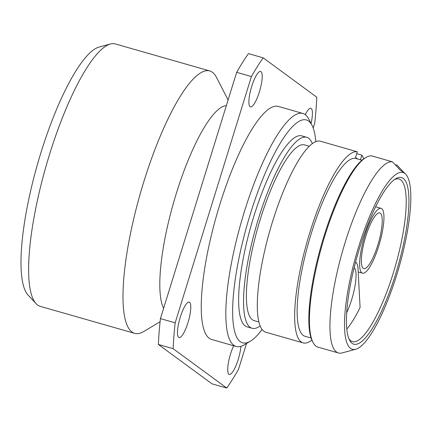 <?xml version="1.0" encoding="UTF-8"?>
<svg xmlns="http://www.w3.org/2000/svg" width="432" height="432" viewBox="0 0 432 432"><rect width="100%" height="100%" fill="white"/><g stroke="black" fill="none" stroke-linecap="round" stroke-linejoin="round"><path stroke-width="0.65" d="M394.486 179.561A84.569 20.471 106 0 1 398.963 179.015A84.569 20.471 106 0 1 400.626 179.842A84.569 20.471 -74 0 1 394.335 269.584A84.569 20.471 -74 0 1 352.463 341.636A84.569 20.471 -74 0 1 350.8 340.81A84.569 20.471 106 0 1 348.959 338.812M403.213 178.4A86.681 20.984 106 0 0 395.717 178.745A86.681 20.984 106 0 0 357.502 255.123A86.681 20.984 106 0 0 349.569 340.151A86.681 20.984 106 0 0 352.145 343.381A86.681 20.984 -74 0 0 395.642 274.077A86.681 20.984 -74 0 0 403.213 178.4M355.747 349.25A91.946 22.259 -74 0 0 399.082 267.008A91.946 22.259 -74 0 0 405.772 174.285A91.946 22.259 -74 0 0 404.768 173.383A91.946 22.259 106 0 0 358.619 246.899A91.946 22.259 106 0 0 350.59 348.392A91.946 22.259 -74 0 0 355.747 349.25L342.068 352.933A99.322 24.046 -74 0 1 338.456 352.976A99.322 24.046 -74 0 1 336.496 352.004A99.322 24.046 106 0 1 343.57 247.666A99.322 24.046 106 0 1 392.542 161.86L372.022 155.99A99.322 24.046 106 0 0 365.909 157.486A99.322 24.046 106 0 0 322.115 245.003A99.322 24.046 106 0 0 313.027 342.441A99.322 24.046 106 0 0 317.93 347.112L338.456 352.976M392.542 161.86L400.367 170.278L403.72 172.265L405.772 174.285M313.027 342.441L312.385 341.194A98.269 23.787 -74 0 1 321.381 244.793A98.269 23.787 -74 0 1 364.705 158.204L365.909 157.486M403.569 172.157L397.132 165.229L395.145 164.662M361.935 160.207L355.909 158.485A92.475 22.388 106 0 0 310.122 237.276A92.475 22.388 106 0 0 303.248 335.405A92.475 22.388 -74 0 0 305.068 336.307L311.094 338.029M363.69 158.857A99.322 24.046 106 0 0 361.859 155.142L360.428 159.775M357.561 158.954L355.514 157.459L357.275 151.778A99.322 24.046 106 0 0 307.071 241.844A99.322 24.046 106 0 0 303.183 342.895A99.322 24.046 106 0 0 311.872 340.103M361.859 155.142L356.692 153.668M303.183 342.895L265.826 332.213A99.322 24.046 -74 0 1 269.714 231.163A99.322 24.046 -74 0 1 319.918 141.097L357.275 151.778M309.226 146.232L304.501 144.882A91.422 22.129 106 0 0 259.232 222.772A91.422 22.129 106 0 0 252.434 319.783A91.422 22.129 -74 0 0 254.237 320.679L258.962 322.029M312.314 143.581A99.322 24.046 -74 0 0 308.626 138.256A99.322 24.046 106 0 0 306.671 137.284A99.322 24.046 106 0 0 257.494 221.908A99.322 24.046 106 0 0 250.106 327.305A99.322 24.046 -74 0 0 252.061 328.277L247.147 326.873A99.322 24.046 -74 0 1 245.192 325.901A99.322 24.046 106 0 1 252.58 220.504A99.322 24.046 106 0 1 301.757 135.875L306.671 137.284M260.183 325.917A99.322 24.046 -74 0 1 252.061 328.277M315.83 141.588A115.922 28.064 -74 0 0 312.044 125.366A115.922 28.064 -74 0 0 308.605 121.052A115.922 28.064 106 0 0 250.425 213.732A115.922 28.064 106 0 0 240.3 341.696A115.922 28.064 -74 0 0 250.328 341.231L244.312 344.817A121.192 29.338 -74 0 1 236.223 346.491A121.192 29.338 -74 0 1 233.836 345.303A121.192 29.338 106 0 1 242.849 216.702A121.192 29.338 106 0 1 302.854 113.449L278.273 106.418A121.192 29.338 -74 0 0 218.268 209.677A121.192 29.338 -74 0 0 209.255 338.278A121.192 29.338 -74 0 0 211.642 339.466L236.223 346.491M262.116 329.465A115.922 28.064 -74 0 1 250.328 341.231M312.044 125.366L308.837 119.146A121.192 29.338 -74 0 0 305.24 114.631A121.192 29.338 106 0 0 302.854 113.449M313.205 128.045L314.75 123.055A200.227 48.47 -74 0 0 316.796 97.211L263.158 57.829A200.227 48.47 -74 0 0 251.408 76.55L175.171 322.828A200.227 48.47 -74 0 0 173.124 348.678L226.762 388.055A200.227 48.47 -74 0 0 238.513 369.333L246.51 343.51M251.721 86.357A18.441 4.466 106 0 0 250.474 106.898A18.441 4.466 106 0 0 259.367 91.973A18.441 4.466 106 0 0 260.615 71.431A18.441 4.466 106 0 0 251.721 86.357M311.056 123.455A18.441 4.466 106 0 0 310.851 108.319A18.441 4.466 106 0 0 305.273 114.658M180.317 317.029A18.441 4.466 106 0 0 179.069 337.565A18.441 4.466 106 0 0 187.963 322.645A18.441 4.466 106 0 0 189.211 302.103A18.441 4.466 106 0 0 180.317 317.029M233.663 345.762A18.441 4.466 106 0 0 230.553 353.916A18.441 4.466 106 0 0 229.306 374.452A18.441 4.466 106 0 0 238.199 359.527A18.441 4.466 106 0 0 240.916 346.356M226.762 388.055L212.015 383.837L158.377 344.461A200.227 48.47 -74 0 1 160.423 318.611L236.66 72.333A200.227 48.47 -74 0 1 248.411 53.611L263.158 57.829M251.408 76.55L236.66 72.333M175.171 322.828L160.423 318.611M173.124 348.678L158.377 344.461M226.352 105.635A108.016 26.147 106 0 0 176.364 193.293A108.016 26.147 106 0 0 163.615 308.297M228.112 99.949L216.464 77.344A136.474 33.037 -74 0 0 212.414 72.263A136.474 33.037 106 0 0 209.725 70.929A136.474 33.037 106 0 0 142.155 187.202A136.474 33.037 106 0 0 132.008 332.019A136.474 33.037 -74 0 0 134.692 333.358L40.316 306.374A136.474 33.037 -74 0 1 37.627 305.035A136.474 33.037 106 0 1 36.131 303.696A136.474 33.037 106 0 1 46.067 166.077A136.474 33.037 106 0 1 110.381 44.005A136.474 33.037 106 0 1 115.349 43.945L209.725 70.929M160.088 321.754L143.807 331.474A136.474 33.037 -74 0 1 134.692 333.358M110.381 44.005L99.101 47.039A130.388 31.563 106 0 0 37.654 163.669A130.388 31.563 106 0 0 28.161 295.153L36.131 303.696M355.579 262.121A34.776 8.419 106 0 1 358.074 269.368L360.094 307.46A83.781 20.282 -74 0 1 346.826 329.017M354.132 267.797A28.982 7.015 -74 0 1 354.137 267.802A28.982 7.015 -74 0 1 346.729 312.579M364.802 235.634A33.723 8.165 106 0 0 362.524 273.186A33.723 8.165 106 0 0 378.783 245.894A33.723 8.165 106 0 0 381.062 208.343A33.723 8.165 106 0 0 364.802 235.634M381.262 230.791A28.982 7.015 -74 0 1 363.825 268.628A28.982 7.015 -74 0 1 362.318 250.733A28.982 7.015 -74 0 1 379.76 212.9A28.982 7.015 -74 0 1 381.262 230.791M358.209 271.955L362.524 273.186M375.586 206.777L381.062 208.343"/></g></svg>
